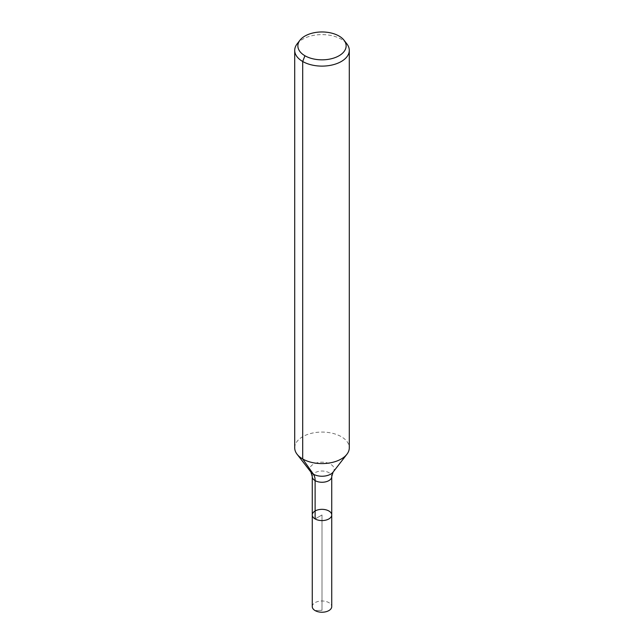 <?xml version="1.0" encoding="UTF-8"?>
<svg xmlns="http://www.w3.org/2000/svg" width="644" height="644" viewBox="0 0 644 644"><rect width="100%" height="100%" fill="white"/><g stroke="black" fill="none" stroke-linecap="round" stroke-linejoin="round"><path stroke-width="0.48" stroke-dasharray="3.22 2.42" d="M312.268 514.959A9.732 5.619 180 0 1 318.273 509.766A9.732 5.619 180 0 1 328.883 510.982A9.732 5.619 180 0 1 331.732 514.959M297.093 43.929A27.29 15.754 180 0 1 341.296 39.22A27.29 15.754 180 0 1 346.907 43.929M294.711 447.83A27.29 15.754 180 0 1 311.559 433.275A27.29 15.754 180 0 1 341.296 436.696A27.29 15.754 180 0 1 349.289 447.83M312.268 606.608A9.732 5.619 180 0 1 318.273 601.416A9.732 5.619 180 0 1 328.883 602.639A9.732 5.619 180 0 1 331.732 606.608M315.117 610.584L322 610.311L322 514.959L315.117 518.935L322 514.959L322 610.311L315.117 610.584M310.891 472.084A12.172 7.028 180 0 1 315.101 463.422A12.172 7.028 180 0 1 330.605 464.244A12.172 7.028 180 0 1 333.109 472.084M312.268 476.641A9.732 5.619 180 0 1 318.273 471.448A9.732 5.619 180 0 1 328.883 472.664A9.732 5.619 180 0 1 331.732 476.641"/><path stroke-width="0.97" d="M331.732 514.959A9.732 5.619 180 0 1 322 520.577A9.732 5.619 180 0 1 312.268 514.959A9.732 5.619 180 0 1 318.273 509.766A9.732 5.619 180 0 1 328.883 510.982A9.732 5.619 180 0 1 331.732 514.959A9.732 5.619 180 0 1 322 520.577A9.732 5.619 180 0 1 312.268 514.959L312.268 606.608A9.732 5.619 180 0 0 315.117 610.584A9.732 5.619 180 0 0 325.727 611.8A9.732 5.619 180 0 0 331.732 606.608L331.732 476.641A9.732 5.619 180 0 1 322 482.259A9.732 5.619 180 0 1 312.268 476.641L312.268 514.959M339.066 36.048A24.134 13.935 180 0 1 344.033 40.218A24.134 13.935 180 0 1 322 59.836A24.134 13.935 180 0 1 299.967 40.218A24.134 13.935 180 0 1 339.066 36.048M344.033 40.218L346.907 43.929A27.29 15.754 180 0 1 349.289 50.361A27.29 15.754 180 0 1 322 66.115A27.29 15.754 180 0 1 294.711 50.361A27.29 15.754 180 0 1 297.093 43.929L299.967 40.218M349.289 50.361L349.289 447.83A27.29 15.754 180 0 1 346.907 454.262A27.29 15.754 180 0 1 322 463.583A27.29 15.754 180 0 1 297.093 454.262A27.29 15.754 180 0 1 294.711 447.83L294.711 50.361M304.934 55.754L302.704 61.502L302.704 458.971L313.395 474.177A18.193 10.505 -60 0 1 315.117 480.609L315.117 518.935M346.907 454.262L333.109 472.084A12.172 7.028 180 0 1 322 476.238A12.172 7.028 180 0 1 310.891 472.084L297.093 454.262M333.109 472.084L331.732 476.641M310.891 472.084L312.268 476.641"/></g></svg>
